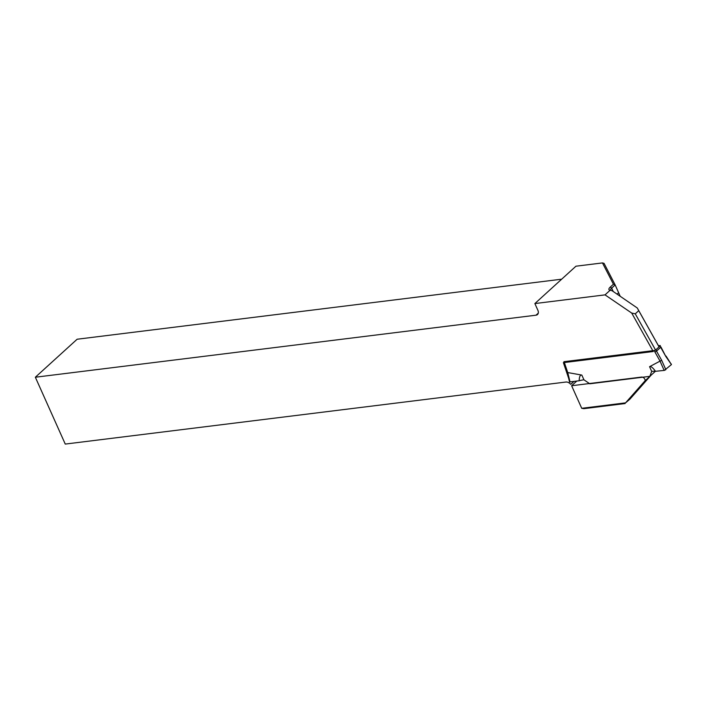 <?xml version="1.0" encoding="UTF-8"?>
<svg xmlns="http://www.w3.org/2000/svg" width="707" height="707" viewBox="0 0 707 707"><rect width="100%" height="100%" fill="white"/><g stroke="black" fill="none" stroke-linecap="round" stroke-linejoin="round"><path stroke-width="1.06" d="M655.38 371.299L649.83 376.345L589.771 383.786L583.938 379.8A19.31 6.124 -24.1 0 0 579.183 380.764L569.533 381.939M660.091 345.962L660.692 347.305L660.091 345.962L655.91 349.762L656.511 351.105L654.885 351.927L654.258 350.513L655.91 349.762M660.904 346.898L665.844 356.505L660.692 347.305L656.511 351.105L661.672 360.305L660.038 361.118L654.885 351.927M660.303 345.555L658.367 345.626L637.281 307.996L612.129 290.745L610.141 290.224A7.724 2.448 155.9 0 1 609.69 290.126A7.724 2.448 155.9 0 1 610.229 287.122L613.429 284.214L602.461 262.924L575.949 266.203L534.872 303.568L605.033 294.872L610.141 290.224M563.886 362.594L564.557 363.124L563.921 361.701L654.258 350.513M666.047 356.072L671.429 364.582L671.314 364.052L671.429 364.582L664.359 370.388L655.495 371.308A19.31 6.124 -24.1 0 0 651.686 371.405L649.83 376.345M661.672 360.305L665.853 369.655L664.359 370.388M655.495 371.308C652.8 367.587 650.82 366.049 649.574 366.686L660.038 361.118M564.557 363.124L567.739 372.562L581.826 375.081C580.155 374.807 579.28 376.698 579.183 380.764M569.869 382.089L569.754 381.568L569.869 382.089M567.739 372.562L567.226 372.359L569.524 381.886M534.872 303.568L537.868 310.249A5.152 3.508 47.7 0 1 537.488 314.535A5.152 3.508 47.7 0 1 536.012 315.189L35.35 377.229L77.125 339.236L561.676 279.185M35.35 377.229L65.256 444.076L565.918 382.036A5.152 3.508 47.7 0 1 570.699 384.352L573.801 381.533M568.631 378.21L563.391 362.656L653.268 351.512L631.704 313.06L605.033 294.872M641.576 377.07L571.627 385.739L581.72 408.301L625.554 402.866L645.12 380.711A2.899 1.98 -132.3 0 0 644.059 378.139A2.899 1.98 -132.3 0 0 641.576 377.07M625.554 402.866L629.955 399.119L650.687 375.638A2.899 1.98 -132.3 0 0 650.696 375.558M620.251 296.392L615.17 284.948L611.688 288.111A6.434 2.041 -24.1 0 0 610.618 290.144A6.434 2.041 -24.1 0 0 610.839 290.418M625.085 403.556L583.876 408.664L581.72 408.301M631.704 313.06L635.266 313.828L638.748 310.656L637.281 307.996M659.057 346.898L638.748 310.656M635.266 313.828L655.557 350.018M650.687 375.638L645.12 380.711M576.709 381.117L571.627 385.739M602.461 262.924L604.052 263.358L615.17 284.948L613.429 284.214M671.429 364.582L665.844 356.505M583.938 379.8L581.826 375.081M649.574 366.686L651.686 371.405M664.173 370.406L660.029 361.127M567.756 372.562L570.054 382.072M610.229 287.122L611.688 288.111L613.252 291.611M617.008 294.174L618.634 292.698M536.012 315.189L538.266 313.139M564.045 362.938L567.226 372.359"/></g></svg>
